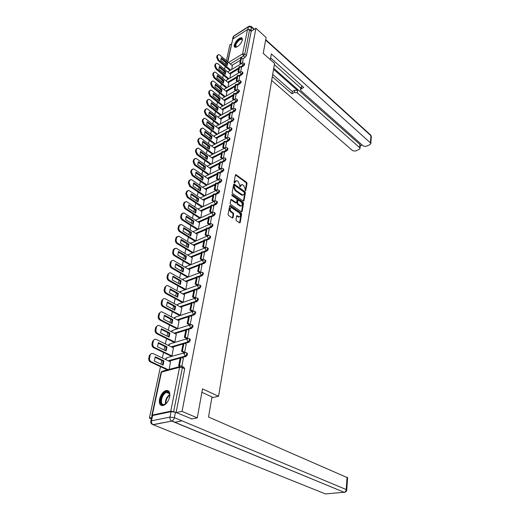 <?xml version="1.0" encoding="UTF-8"?>
<svg xmlns="http://www.w3.org/2000/svg" width="520" height="520" viewBox="0 0 520 520"><rect width="100%" height="100%" fill="white"/><g stroke="black" fill="none" stroke-linecap="round" stroke-linejoin="round"><path stroke-width="0.78" d="M245.297 190.671L245.785 190.489L247.033 183.372L246.571 182.292L235.885 174.609L235.424 174.967L234.091 182.13L234.416 182.904L236.613 180.629L237.374 180.98L238.251 181.617L239.733 185.114L239.889 186.81L242.06 184.535L243.672 185.504L245.141 188.981L245.297 190.671M242.476 39.897L241.572 37.654C238.394 38.239 235.963 40.716 234.28 45.078C234.026 46.404 234.332 47.164 235.196 47.359C238.381 46.748 240.806 44.259 242.476 39.897M169.656 396.819C170.274 392.184 169.039 390.084 165.952 390.513C162.89 391.781 160.758 394.647 159.549 399.126C158.88 403.825 160.134 405.951 163.299 405.496C166.368 404.176 168.487 401.291 169.656 396.819M235.969 219.655L236.444 220.772L239.661 222.905L240.194 222.502L241.65 214.162L241.183 213.057L230.178 205.569L229.651 205.959L228.092 214.35L228.572 215.482L232.492 218.082L233.031 217.678L233.688 214.084L233.214 212.959L231.381 211.718C229.639 209.534 229.684 208.189 231.517 207.669L239.187 212.791C240.903 214.955 240.851 216.3 239.044 216.814L237.139 215.67L236.607 216.067L235.969 219.655M255.951 28.262L266.103 37.524L263.237 53.359L274.541 63.427L218.536 396.292L202.514 388.875L197.262 417.879L182.058 411.365L255.951 28.262L251.206 31.278L249.607 29.835L244.77 54.119L243.471 55.887L230.275 63.973M243.289 201.052L243.99 200.772L245.394 192.732L244.933 191.646L234.15 184.022L233.669 184.386L232.161 192.478L232.635 193.589L243.289 201.052M243.542 203.353L242.112 211.536L241.599 211.926L230.62 204.431L230.145 203.314L230.802 199.771L231.322 199.388L235.917 202.527L236.639 202.241L237.061 199.921L236.594 198.809L232.05 195.644L232.232 194.675L243.074 202.254L243.542 203.353L242.938 203.613L241.501 211.796L242.112 211.536M151.333 418.899L149.403 418.106L160.485 366.672M231.413 43.875L229.833 44.883L226.421 60.71M225.986 62.732L225.622 64.422M225.186 66.45L224.562 69.323M224.127 71.364L223.75 73.093M223.314 75.14L222.677 78.078M222.235 80.132L221.852 81.913M221.41 83.974L220.76 86.99M220.311 89.056L219.915 90.89M219.472 92.963L218.803 96.044M218.355 98.13L217.952 100.016M217.503 102.109L216.821 105.261M216.365 107.361L215.95 109.304M215.494 111.41L214.799 114.641M214.344 116.76L213.915 118.749M213.453 120.874L212.739 124.183M212.284 126.315L211.842 128.369M211.38 130.507L210.645 133.9M210.184 136.045L209.729 138.157M209.268 140.309L208.52 143.787M208.052 145.951L207.584 148.122M207.116 150.293L206.349 153.855M205.881 156.032L205.4 158.269M204.925 160.453L204.139 164.106M203.665 166.303L203.171 168.597M202.696 170.807L201.89 174.544M201.409 176.761L200.902 179.12M200.421 181.344L199.596 185.178M199.114 187.415L198.594 189.846M198.107 192.082L197.262 196.014M196.775 198.263L196.242 200.766M195.754 203.028L194.883 207.051M194.395 209.326L193.837 211.894M193.349 214.175L192.458 218.303M191.964 220.597L191.393 223.243M190.899 225.537L189.989 229.775M189.488 232.083L188.903 234.806M188.403 237.12L187.467 241.469M186.966 243.796L186.362 246.597M185.855 248.937L184.899 253.396M184.392 255.736L183.768 258.628M183.261 260.981L182.273 265.558M181.766 267.923L181.123 270.894M180.615 273.267L179.602 277.959M179.088 280.345L178.431 283.406M177.911 285.805L176.872 290.622M176.358 293.026L175.675 296.179M175.156 298.591L174.089 303.537M173.569 305.968L172.868 309.212M172.341 311.649L171.249 316.726M170.722 319.176L170.001 322.517M169.468 324.974L168.344 330.187M167.817 332.657L167.069 336.102M166.536 338.579L165.386 343.935M164.847 346.431L164.079 349.979M163.54 352.476L162.357 357.981M161.817 360.497L161.031 364.15M174.382 411.885L170.761 411.197L152.302 415.064L151.847 415.409L152.107 415.721M151.6 417.651L149.403 418.106M197.262 417.879L191.412 419.016M181.987 420.849L174.623 422.279M182.058 411.365L176.228 412.568M251.206 31.278L246.422 55.562L245.122 57.324L242.697 58.799M240.37 60.223L231.933 65.364M227.597 61.705L232.726 39.052L247.5 29.575L249.607 29.835M240.643 71.682L241.391 67.821M229.866 78.202L230.561 74.321M238.862 80.6L239.636 76.622M228.014 87.074L228.735 83.064M237.055 89.674L237.848 85.573M226.135 96.09L226.883 91.949M236.054 94.659L235.209 98.904M224.218 105.267L224.998 100.991M234.208 103.928L233.337 108.303M222.274 114.602L223.073 110.181M231.426 117.865L232.303 113.367M220.292 124.098L221.124 119.535M229.483 127.595L230.386 122.96M218.276 133.763L219.135 129.058M227.506 137.508L228.462 132.71L226.655 131.365L225.518 137.02L226.837 138.021M216.222 143.605L217.113 138.743M225.492 147.595L226.48 142.656L224.647 141.316L223.489 147.069L224.861 148.096M214.136 153.621L215.053 148.603M224.458 152.776L223.444 157.872M212.004 163.82L212.959 158.639M221.358 168.344L222.372 163.105M209.839 174.2L210.828 168.857M219.225 179.01L220.305 173.589L218.413 172.276L217.185 178.36L218.725 179.446M207.636 184.775L208.65 179.264M217.061 189.872L218.14 184.308M205.387 195.546L206.44 189.858M214.851 200.947L215.963 195.208M203.099 206.525L204.185 200.655M212.596 212.238L213.746 206.317M200.766 217.711L201.89 211.653M210.301 223.75L211.484 217.639M198.386 229.106L199.55 222.865M207.955 235.482L209.177 229.183M195.962 240.721L197.165 234.286M205.569 247.448L206.83 240.955M193.492 252.571L194.733 245.934M203.131 259.662L204.431 252.961M190.97 264.647L192.25 257.803M200.649 272.123L201.981 265.207M188.409 276.945L189.722 269.913M198.107 284.83L199.485 277.706M185.803 289.439L187.142 282.262M195.52 297.811L196.944 290.453M183.144 302.185L184.509 294.86M192.875 311.058L194.344 303.472M180.427 315.192L181.825 307.717M189.261 324.688L190.19 324.532L191.685 316.758M176.742 328.718L177.658 328.464L179.088 320.834M186.518 338.41L187.447 338.267L188.975 330.324M173.908 342.257L174.831 342.024L176.286 334.224M183.709 352.43L184.645 352.293L186.206 344.182M171.015 356.083L171.944 355.862L173.433 347.9M181.883 366.145L183.378 358.339M169.117 369.408L170.514 361.862M186.68 352.846C188.039 353.672 187.772 354.894 185.894 356.519L181.903 357.617M180.186 358.091L169.039 361.16M189.488 338.754C190.814 339.553 190.554 340.756 188.695 342.355L184.828 343.486M183.034 344.012L172.055 347.217M192.238 324.954L192.238 324.954C193.537 325.735 193.271 326.911 191.438 328.49L187.681 329.654M185.816 330.226L175 333.567M194.948 311.447L194.922 311.435C196.196 312.214 195.923 313.372 194.129 314.918L190.469 316.108M188.546 316.732L177.873 320.197M197.555 298.194L197.594 298.22C198.803 298.974 198.523 300.105 196.755 301.626L193.2 302.835M191.217 303.511L180.687 307.099M200.129 285.226L200.187 285.259C201.357 286 201.071 287.118 199.336 288.606L195.864 289.842M193.83 290.563L183.436 294.262M202.65 272.519L202.728 272.565C203.853 273.293 203.567 274.391 201.858 275.853L198.464 277.108M196.397 277.875L186.121 281.678M205.127 260.065L205.218 260.124C206.303 260.845 206.011 261.918 204.334 263.354L201.019 264.628M198.906 265.44L188.76 269.347M207.545 247.858L207.656 247.93C208.708 248.638 208.41 249.697 206.758 251.102L203.508 252.401M201.37 253.253L191.334 257.257M209.924 235.892L210.047 235.976C211.061 236.678 210.756 237.718 209.138 239.096L205.953 240.409M203.781 241.306L193.856 245.394M212.251 224.159L212.394 224.25C213.369 224.946 213.057 225.966 211.464 227.318L208.344 228.65M206.154 229.587L196.333 233.766M214.533 212.654L214.689 212.758C215.631 213.441 215.319 214.442 213.753 215.774L210.691 217.119M208.475 218.094L198.757 222.352M216.769 201.364L216.944 201.481C217.847 202.15 217.529 203.144 215.995 204.451L212.986 205.81M210.75 206.817L201.136 211.159M218.966 190.287L219.154 190.417C220.025 191.081 219.707 192.056 218.192 193.336L215.241 194.708M212.986 195.754L203.463 200.174M221.117 179.419L221.319 179.562C222.157 180.219 221.839 181.175 220.357 182.436L217.444 183.82M215.183 184.899L205.751 189.391M223.236 168.753L223.451 168.909C224.256 169.553 223.931 170.495 222.469 171.737L219.609 173.134M217.334 174.245L207.987 178.802M225.31 158.281L225.537 158.451C226.311 159.088 225.986 160.017 224.549 161.239L221.734 162.643M219.447 163.787L210.191 168.402M227.344 148.005L227.584 148.187C228.332 148.811 228 149.721 226.59 150.923L223.821 152.341M221.52 153.517L212.349 158.197M229.346 137.91L229.6 138.106C230.315 138.716 229.983 139.62 228.599 140.803L225.862 142.227M223.555 143.429L214.468 148.167M231.309 127.998L231.569 128.2C232.264 128.81 231.927 129.695 230.561 130.865L227.87 132.294M225.556 133.523L216.547 138.32M233.239 118.261L233.513 118.476C234.175 119.073 233.838 119.951 232.499 121.095L229.84 122.538M227.526 123.792L218.595 128.642M235.131 108.693L235.417 108.921C236.054 109.512 235.716 110.37 234.397 111.508L231.777 112.951M229.457 114.237L220.597 119.132M236.997 99.294L237.289 99.534C237.9 100.113 237.562 100.965 236.262 102.076L233.675 103.532M231.355 104.845L222.573 109.785M238.823 90.064L239.122 90.311C239.72 90.883 239.375 91.715 238.095 92.82L235.547 94.276M233.22 95.609L224.51 100.601M240.624 80.984L240.929 81.243C241.501 81.802 241.156 82.628 239.895 83.713L237.38 85.183M235.053 86.534L226.415 91.566M242.385 72.059L242.703 72.326C243.256 72.885 242.905 73.697 241.67 74.77L239.181 76.239M236.853 77.617L228.28 82.686M244.127 63.284L244.446 63.564C244.978 64.109 244.628 64.916 243.412 65.969L240.955 67.444M238.628 68.848L230.119 73.957M218.536 396.292L211.842 397.735M242.392 62.914L243.139 59.157L241.482 57.752L240.487 62.673L241.501 63.544M231.686 69.485L232.356 65.728M176.092 412.51L184.711 368.778L183.775 367.25L182.332 366.561M241.014 184.789L239.954 185.978L240.552 185.698M239.817 186.745L239.954 185.978M235.547 180.882L234.494 182.072L235.092 181.792M234.344 182.845L234.494 182.072M245.213 190.6L246.435 183.644L245.98 182.566L235.424 174.941M243.99 200.772L243.386 201.039L244.797 193.005L244.335 191.912L233.675 184.347M244.452 192.9L244.133 192.14L234.864 185.549L234.358 185.731L234.175 186.719L235.671 190.249L242.736 195.072L244.283 193.882L244.452 192.9M234.397 185.614L233.76 186.004L234.358 185.731M243.197 195.104L241.43 195.013L235.072 190.528L233.578 186.999L233.76 186.004M235.969 202.696L235.313 202.794L230.822 199.7M231.712 195.006L242.469 202.52L243.074 202.254M240.416 205.641L240.975 205.9C242.73 205.387 242.756 204.067 241.072 201.936L238.394 200.115L237.894 200.499L237.471 202.819L237.946 203.931L240.416 205.641L239.811 205.907L241.326 205.94M237.952 200.311L237.289 200.766L237.894 200.499M239.811 205.907L237.334 204.197L236.867 203.086L237.289 200.766M242.938 203.613L242.469 202.52M239.421 216.853L238.433 217.067L236.633 215.969M230.51 207.903C229.067 208.786 229.151 210.145 230.769 211.984L231.381 211.718M233.031 217.678L232.421 217.939L233.077 214.344L232.603 213.226L230.769 211.984M240.194 222.502L239.583 222.755L241.046 214.422L240.578 213.317L229.678 205.875M230.016 70.493L217.952 60.392L216.671 57.343L217.029 55.744L217.841 54.984M226.824 65.429L226.974 63.564L220.948 58.493M240.799 63.967L239.785 63.102L240.78 58.182L241.482 57.752M239.785 63.102L240.487 62.673M230.698 70.077L218.634 59.962L217.353 56.914L217.711 55.315L218.608 54.548L219.733 55.055L232.453 65.806M227.656 63.148L221.351 57.831L220.792 60.359L227.117 65.676L227.656 63.148L226.974 63.564M270.322 59.67L271.329 53.859L370.435 142.883L370.935 135.727L265.642 40.066M273.546 69.323L297.642 90.584L297.323 92.846L359.671 147.654L359.925 144.463L360.295 145.347M297.323 92.846L294.398 92.482L294.73 90.227L297.642 90.584M272.317 76.648L291.967 93.788L294.398 92.482M271.674 80.457L352.723 150.735L355.407 151.066L359.288 149.351L360.054 148.388L359.671 147.654M300.56 89.603L300.846 87.575L301.567 86.534L301.249 88.803L300.528 89.843L301.034 90.857L363.337 146.029L366.048 146.367L370.012 144.619L370.812 143.611L370.435 142.883M360.256 145.847L362.167 144.995M301.249 88.803L303.739 87.471L270.627 57.915M254.007 29.497L251.505 27.215L250.946 30.037L251.862 30.862M250.946 30.037L248.541 29.367M273.721 68.289L359.925 144.463M300.775 88.081L274.346 64.591M301.567 86.534L302.263 86.158M272.701 74.373L292.298 91.533L294.73 90.227M292.298 91.533L291.967 93.788M201.89 392.308L211.984 396.935L208.514 417.001L347.601 477.763M171.093 411.658L152.626 415.519L151.495 420.829L170.001 417.085L171.093 411.658L175.442 412.237L191.932 418.912M150.852 421.142L151.951 416.032L152.626 415.519M242.398 40.222L241.612 39.215L239.72 39.8C236.106 42.978 235.034 45.377 236.503 46.989L236.867 47.002C233.467 48.12 235.761 41.529 239.512 39.306C241.442 38.22 242.405 38.519 242.398 40.215M242.353 38.188L239.623 38.779C235.865 41.841 234.306 44.675 234.93 47.281M167.044 402.558L163.826 404.813C158.158 406.315 161.037 392.73 166.53 391.749C168.324 391.43 169.39 392.385 169.741 394.609L169.676 396.708M169.767 394.901C169.41 392.938 168.428 392.106 166.816 392.392L166.66 392.431C161.603 393.588 159.153 405.873 164.314 404.488L165.737 403.845M168.422 390.858L166.556 390.832C161.466 391.937 157.541 403.91 161.759 405.606M228.215 79.189L216.002 69.102L214.708 66.034L215.078 64.409L215.897 63.616M224.965 74.1L225.121 72.189L219.044 67.132M239.064 72.722L238.024 71.838L238.732 71.416L239.739 66.41L241.41 67.834M238.732 71.416L239.772 72.3M238.024 71.838L239.031 66.84L239.739 66.41M228.904 78.773L216.691 68.679L215.397 65.605L215.761 63.98L216.697 63.186L217.808 63.687L230.659 74.399M225.81 71.773L219.44 66.475L218.875 69.05L225.264 74.347L225.81 71.773L225.121 72.189M226.382 88.03L214.019 77.961L212.713 74.867L213.089 73.21L213.928 72.404M223.073 82.914L223.243 80.957L217.1 75.927M237.302 81.62L236.223 80.724L236.938 80.308L237.965 75.218L239.655 76.635M236.938 80.308L238.017 81.205M236.223 80.724L237.256 75.641L237.965 75.218M227.078 87.62L214.714 77.539L213.408 74.438L213.779 72.787L214.754 71.975L215.846 72.462L228.833 83.141M223.938 80.548L217.497 75.264L216.918 77.883L223.379 83.161L223.938 80.548L223.243 80.957M224.523 97.019L212.004 86.97L210.685 83.85L211.068 82.166L211.926 81.335M221.15 91.884L221.332 89.876L215.124 84.864M235.514 90.681L234.397 89.765L235.118 89.349L236.158 84.175L237.868 85.585M235.118 89.349L236.23 90.266M234.397 89.765L235.443 84.591L236.158 84.175M225.225 96.616L212.7 86.554L211.38 83.434L211.764 81.751L212.778 80.912L213.857 81.393L226.98 92.027M222.027 89.466L215.52 84.208L214.936 86.873L221.462 92.131L222.027 89.466L221.332 89.876M222.638 106.165L209.95 96.142L208.624 92.995L209.008 91.286L209.892 90.422M219.193 101.003L219.388 98.95L213.115 93.958M233.694 99.892L232.544 98.963L233.266 98.553L234.325 93.281L236.054 94.692M233.266 98.553L234.416 99.483M232.544 98.963L233.603 93.698L234.325 93.281M223.34 105.768L210.652 95.726L209.326 92.58L209.709 90.864L210.769 90.005L211.828 90.474L225.095 101.069M220.09 98.547L213.512 93.308L212.914 96.018L219.511 101.251L220.09 98.547L219.388 98.95M220.714 115.473L207.864 105.469L206.525 102.297L206.915 100.555L207.818 99.671M217.204 110.279L217.406 108.18L211.068 103.213M231.842 109.272L230.653 108.323L231.374 107.913L232.459 102.551L234.202 103.955M231.374 107.913L232.57 108.862M230.653 108.323L231.732 102.96L232.459 102.551M221.422 115.076L208.572 105.059L207.227 101.888L207.623 100.145L208.728 99.255L209.761 99.716L223.178 110.266M218.114 107.776L211.464 102.564L210.853 105.32L217.522 110.533L218.114 107.776L217.406 108.18M218.758 124.937L205.738 114.959L204.386 111.767L204.789 109.993L205.712 109.083M215.176 119.724L215.397 117.572L208.988 112.626M229.957 118.814L228.728 117.845L229.457 117.442L230.555 111.989L232.323 113.386M229.457 117.442L230.692 118.41M228.728 117.845L229.827 112.392L230.555 111.989M219.472 124.547L206.447 114.556L205.094 111.358L205.498 109.584L206.655 108.674L207.662 109.116L221.228 119.62M216.106 117.176L209.385 111.982L208.761 114.79L215.508 119.977L216.106 117.176L215.397 117.572M216.775 134.57L203.573 124.624L202.208 121.401L202.618 119.6L203.567 118.658M213.115 129.331L213.35 127.127L206.875 122.213M228.046 128.524L226.766 127.543L227.506 127.147L228.625 121.589L230.406 122.98M227.506 127.147L228.781 128.128M226.766 127.543L227.89 121.986L228.625 121.589M217.49 134.186L204.289 124.228L202.924 121.004L203.333 119.197L204.542 118.255L205.53 118.69L219.239 129.136M214.058 126.737L207.266 121.57L206.635 124.43L213.453 129.584L214.058 126.737L213.35 127.127M214.754 144.378L201.377 134.459L199.999 131.216L200.408 129.376L201.389 128.407M211.016 139.113L211.263 136.851L204.718 131.963M226.096 138.411L224.776 137.41L225.914 131.755L226.655 131.365M224.776 137.41L225.518 137.02M215.475 144.001L202.092 134.069L200.714 130.819L201.13 128.98L202.391 128.011L203.353 128.434L217.217 138.821M211.978 136.468L205.108 131.326L204.464 134.238L211.361 139.367L211.978 136.468L211.263 136.851M212.7 154.356L199.134 144.476L197.743 141.206L198.166 139.334L199.167 138.333M208.884 149.071L209.138 146.751L202.527 141.895M224.114 148.48L222.742 147.459L223.906 141.7L224.647 141.316M222.742 147.459L223.489 147.069M213.421 153.985L199.856 144.092L198.464 140.81L198.887 138.938L200.207 137.943L201.136 138.352L215.163 148.681M209.865 146.367L202.911 141.258L202.254 144.222L209.228 149.325L209.865 146.367L209.138 146.751M210.607 164.522L196.853 154.68L195.442 151.379L195.878 149.468L196.911 148.434M206.707 159.204L206.98 156.832L200.291 152.009M222.099 158.73L220.675 157.69L221.429 157.313L222.606 151.444L224.452 152.809M221.429 157.313L222.853 158.353M220.675 157.69L221.858 151.827L222.606 151.444M211.341 164.151L197.581 154.297L196.17 150.988L196.599 149.084L197.983 148.057L198.881 148.447L213.07 158.717M207.708 156.455L200.675 151.379L200.005 154.394L207.064 159.465L207.708 156.455L206.98 156.832M208.481 174.869L194.525 165.067L193.108 161.74L193.544 159.796L194.61 158.73M204.49 169.526L204.776 167.089L198.016 162.305M220.051 169.175L218.569 168.116L219.33 167.739L220.532 161.766L222.397 163.124M219.33 167.739L220.805 168.805M218.569 168.116L219.778 162.142L220.532 161.766M209.216 174.506L195.26 164.691L193.837 161.356L194.272 159.412L195.715 158.359L196.586 158.737L210.938 168.935M205.511 166.725L198.4 161.681L197.717 164.756L204.854 169.786L205.511 166.725L204.776 167.089M206.317 185.406L192.153 175.65L190.723 172.289L191.172 170.313L192.264 169.208M202.234 180.044L202.54 177.541L195.702 172.796M217.964 179.816L216.424 178.731L217.653 172.647L218.413 172.276M216.424 178.731L217.185 178.36M207.058 185.055L192.894 175.279L191.458 171.919L191.906 169.942L193.414 168.85L194.246 169.214L208.767 179.342M203.275 177.183L196.079 172.172L195.383 175.305L202.605 180.303L203.275 177.183L202.54 177.541M204.119 196.144L189.742 186.433L188.299 183.047L188.754 181.031L189.885 179.888M199.933 190.756L200.258 188.188L193.343 183.482M215.839 190.651L214.24 189.547L215.007 189.189L216.255 182.988L218.166 184.321M215.007 189.189L216.606 190.294M214.24 189.547L215.494 183.352L216.255 182.988M204.861 195.793L190.483 186.069L189.04 182.676L189.488 180.661L191.067 179.543L191.867 179.888L206.557 189.943M201 187.831L193.713 182.864L193.011 186.056L200.317 191.016L201 187.831L200.258 188.188M201.877 207.077L187.285 197.418L185.822 194.006L186.284 191.952L187.453 190.775M197.594 201.669L197.931 199.036L190.938 194.369M213.675 201.702L212.011 200.571L212.784 200.219L214.058 193.901L215.989 195.228M212.784 200.219L214.448 201.344L197.841 208.994M212.011 200.571L213.291 194.259L214.058 193.901M202.625 206.739L188.032 197.067L186.569 193.642L187.031 191.588L188.675 190.437L189.436 190.769L204.302 200.733M198.679 198.686L191.308 193.758L190.587 197.008L197.983 201.929L198.679 198.686L197.931 199.036M199.596 218.225L184.775 208.618L183.3 205.172L183.775 203.08L184.983 201.864M195.208 212.784L195.559 210.087L188.487 205.465M211.478 212.959L209.742 211.809L210.522 211.464L211.816 205.023L213.772 206.336M210.522 211.464L212.219 212.589M209.742 211.809L211.042 205.374L211.816 205.023M200.35 217.893L185.53 208.273L184.054 204.822L184.522 202.728L186.244 201.539L186.959 201.851L202.007 211.738M196.313 209.749L188.851 204.861L188.117 208.175L195.605 213.044L196.313 209.749L195.559 210.087M197.281 229.58L182.221 220.038C181.044 219.135 180.55 217.978 180.733 216.561L181.214 214.428L182.462 213.167M192.777 224.12L193.147 221.351L185.991 216.769M209.235 224.432L207.428 223.262L208.208 222.924L209.534 216.359L211.517 217.659M208.208 222.924L209.957 224.055M207.428 223.262L208.754 216.703L209.534 216.359M198.036 229.255L182.982 219.694C181.805 218.797 181.305 217.633 181.487 216.216L181.968 214.078L183.768 212.856L199.674 222.944M193.901 221.013L186.349 216.177L185.601 219.55L193.186 224.38L193.901 221.013L193.147 221.351M194.916 241.163L179.614 231.68C178.425 230.783 177.925 229.613 178.113 228.169L178.6 225.992L179.894 224.692M190.294 235.671L190.684 232.83L183.45 228.3M206.953 236.139L205.069 234.942L205.855 234.611L207.207 227.916L209.209 229.203M205.855 234.611L207.649 235.749M205.069 234.942L206.421 228.254L207.207 227.916M195.683 240.844L180.375 231.342C179.186 230.451 178.685 229.275 178.874 227.832L179.361 225.654L181.239 224.393L197.288 234.364M191.444 232.505L183.8 227.714L183.04 231.16L190.717 235.937L191.444 232.505L190.684 232.83M192.511 252.961L176.963 243.549C175.754 242.658 175.247 241.482 175.435 240.006L175.936 237.79L177.281 236.438M187.766 247.455L188.175 244.536L180.85 240.058M204.633 248.072L202.664 246.85L203.457 246.532L204.828 239.701L206.863 240.975M203.457 246.532L205.296 247.669M202.664 246.85L204.042 240.032L204.828 239.701M193.284 252.655L177.723 243.224C176.52 242.333 176.014 241.15 176.202 239.681L176.703 237.458L178.666 236.165L194.857 246.012M188.942 244.218L181.201 239.473L180.421 242.989L188.194 247.715L188.942 244.218L188.175 244.536M190.067 264.999L174.252 255.658C173.03 254.774 172.517 253.585 172.712 252.083L173.225 249.821L174.616 248.424M185.185 259.467L185.62 256.471L178.204 252.044M202.267 260.247L200.207 258.999L201.006 258.687L202.41 251.726L204.464 252.987M201.006 258.687L202.904 259.838M200.207 258.999L201.617 252.044L202.41 251.726M190.84 264.7L175.019 255.339C173.797 254.456 173.29 253.266 173.485 251.764L173.992 249.503L176.04 248.164L192.381 257.881M186.388 256.159L178.549 251.472L177.756 255.054L185.627 259.727L186.388 256.159L185.62 256.471M187.558 277.264L171.483 268.008C170.248 267.131 169.728 265.935 169.93 264.407L170.45 262.093L171.899 260.65M182.553 271.719L183.008 268.645L175.506 264.277M199.843 272.656L197.704 271.394L198.51 271.096L199.94 263.985L202.02 265.233M198.51 271.096L200.467 272.246M197.704 271.394L199.141 264.297L199.94 263.985M188.331 276.971L172.263 267.703C171.022 266.825 170.508 265.623 170.703 264.095L171.223 261.781C171.567 260.624 172.283 260.163 173.362 260.409L189.858 269.99M183.787 268.346L175.844 263.712L175.032 267.365L183.008 271.98L183.787 268.346L183.008 268.645M184.944 289.744L168.662 280.618C167.414 279.747 166.888 278.531 167.096 276.978L167.622 274.619L169.13 273.117M179.868 284.219L180.349 281.06L172.75 276.75M197.314 285.285L195.15 284.043L195.956 283.751L197.418 276.497L199.531 277.726M195.956 283.751L197.99 284.914M195.15 284.043L196.612 276.796L197.418 276.497M185.731 289.464L169.448 280.319C168.194 279.448 167.667 278.233 167.875 276.679L168.402 274.32C168.766 273.104 169.507 272.636 170.631 272.903L187.285 282.341M181.129 280.767L173.082 276.198L172.256 279.929L180.336 284.479L181.129 280.767L180.349 281.06M182.28 302.478L165.782 293.481C164.515 292.617 163.988 291.395 164.197 289.809L164.743 287.404L166.303 285.851M177.131 296.972L177.632 293.728L169.942 289.484M194.733 298.175L192.543 296.953L193.356 296.667L194.844 289.263L196.983 290.478M193.356 296.667L195.462 297.843M192.543 296.953L194.038 289.556L194.844 289.263M183.072 302.204L166.569 293.195C165.302 292.331 164.769 291.103 164.983 289.517L165.523 287.111C165.906 285.844 166.68 285.356 167.85 285.649L184.652 294.938M178.419 293.449L170.268 288.938L169.422 292.747L177.606 297.239L178.419 293.449L177.632 293.728M179.562 315.478L162.845 306.611C161.558 305.76 161.024 304.525 161.239 302.906L161.792 300.45L163.423 298.838M174.337 309.992L174.857 306.657L167.076 302.484M192.108 311.337L189.878 310.128L190.697 309.855L192.218 302.302L194.389 303.492M190.697 309.855L192.881 311.038M189.878 310.128L191.406 302.582L192.218 302.302M180.362 315.211L163.638 306.339C162.351 305.481 161.817 304.245 162.032 302.627L162.584 300.17C162.988 298.844 163.794 298.344 165.009 298.668L181.974 307.794M175.65 306.391L167.388 301.945L166.53 305.832L174.824 310.252L175.65 306.391L174.857 306.657M176.794 328.738L159.841 320.021C158.542 319.176 158.002 317.928 158.223 316.284L158.788 313.775L160.485 312.097M171.483 323.284L172.029 319.858L164.151 315.75M189.417 324.772L187.161 323.583L187.987 323.323L189.54 315.608L191.737 316.784M187.987 323.323L190.197 324.486M187.161 323.583L188.721 315.874L189.54 315.608M177.593 328.49L160.641 319.755C159.334 318.909 158.795 317.661 159.016 316.011L159.582 313.502C160.004 312.117 160.849 311.603 162.11 311.954L179.238 320.911M172.828 319.592L164.457 315.224L163.579 319.195L171.983 323.544L172.828 319.592L172.029 319.858M173.959 342.284L156.78 333.716C155.454 332.878 154.908 331.617 155.136 329.94L155.714 327.379L157.482 325.644M168.565 336.85L169.143 333.326L161.161 329.297M186.674 338.494L184.386 337.324L185.218 337.077L186.803 329.192L189.026 330.35M185.218 337.077L187.453 338.221M184.386 337.324L185.978 329.453L186.803 329.192M174.766 342.043L157.579 333.463C156.26 332.625 155.714 331.364 155.941 329.68L156.513 327.119C156.962 325.676 157.84 325.143 159.146 325.526L176.442 334.301M169.942 333.079L161.46 328.783L160.563 332.839L169.084 337.11L169.942 333.079L169.143 333.326M171.073 356.109L153.647 347.704C152.308 346.879 151.756 345.605 151.99 343.896L152.581 341.276L154.427 339.476M165.588 350.707L166.192 347.087L158.106 343.129M183.872 352.508L181.545 351.364L182.383 351.124L184.008 343.076L186.264 344.207M182.383 351.124L184.659 352.248M181.545 351.364L183.17 343.317L187.895 341.952L186.803 339.417L188.682 338.344C190.021 339.137 189.761 340.34 187.895 341.952L188.695 342.355M171.886 355.882L154.453 347.464C153.114 346.632 152.562 345.365 152.796 343.649L153.381 341.029C153.862 339.521 154.772 338.969 156.124 339.385L173.589 347.978M166.998 346.847L158.399 342.635L157.482 346.775L166.12 350.968L166.998 346.847L166.192 347.087M167.356 369.876L150.449 361.998C149.091 361.179 148.531 359.899 148.772 358.15L149.376 355.478L151.3 353.606M162.552 364.865L163.183 361.14L154.986 357.266M180.063 366.379L178.653 365.703L179.491 365.482L181.149 357.253L183.436 358.365M179.491 365.482L180.674 366.041M178.653 365.703L180.31 357.487L181.149 357.253M168.175 369.662L151.262 361.771C149.903 360.951 149.344 359.665 149.578 357.916L150.183 355.238C150.683 353.665 151.638 353.1 153.036 353.548L170.677 361.94M163.995 360.913L155.266 356.785L154.336 361.01L163.091 365.118L163.995 360.913L163.183 361.14M245.336 190.691L245.785 190.489M234.468 182.936L234.917 182.722M239.935 186.836L240.383 186.628M170.761 411.197L179.589 367.315L161.493 372.079L152.302 415.064M245.122 57.324L243.471 55.887L242.619 53.859L247.5 29.575M228.56 62.517L242.619 53.859L244.77 54.119L246.422 55.562M232.726 39.052L227.838 61.906M185.894 356.519L185.081 356.122L168.233 360.776M183.17 343.337L171.256 346.827M191.438 328.49L190.651 328.081L186.894 329.245M185.958 329.531L174.213 333.171M194.129 314.918L193.349 314.502L189.696 315.692M188.689 316.017L177.099 319.793M196.755 301.626L195.994 301.204L192.433 302.413M191.36 302.783L179.92 306.683M199.336 288.606L198.582 288.178L195.104 289.413M193.986 289.815L182.683 293.846M201.858 275.853L201.117 275.411L197.724 276.673M196.547 277.108L185.38 281.255M204.334 263.354L203.6 262.912L200.278 264.186M199.062 264.661L188.019 268.918M206.758 251.102L206.031 250.653L202.787 251.953M201.533 252.453L190.606 256.822M209.138 239.096L208.416 238.641L205.238 239.954M203.951 240.487L193.141 244.959M211.464 227.318L210.756 226.863L207.636 228.196M206.317 228.755L195.624 233.317M213.753 215.774L213.05 215.312L209.989 216.658M208.644 217.25L198.055 221.904M215.995 204.451L215.306 203.983L212.297 205.342M210.925 205.966L200.441 210.704M218.192 193.336L217.51 192.868L214.552 194.239M213.161 194.889L202.781 199.713M220.357 182.436L219.674 181.961L216.769 183.346M215.358 184.022L205.075 188.922M222.469 171.737L221.806 171.262L218.946 172.66M217.51 173.355L207.324 178.334M224.549 161.239L223.893 160.751L221.072 162.162M219.629 162.883L209.528 167.934M226.59 150.923L225.94 150.442L223.165 151.859M221.702 152.607L211.698 157.722M228.599 140.803L227.948 140.316L225.219 141.739M223.743 142.513L213.824 147.693M230.561 130.865L229.925 130.37L227.233 131.807M225.745 132.6L215.911 137.839M232.499 121.095L231.868 120.601L229.209 122.044M227.714 122.856L217.958 128.16M234.397 111.508L233.772 111.007L231.153 112.456M229.645 113.295L219.973 118.651M236.262 102.076L235.644 101.582L233.058 103.038M231.543 103.89L221.956 109.304M238.095 92.82L237.484 92.313L234.936 93.782M233.415 94.653L223.899 100.113M239.895 83.713L239.291 83.213L236.775 84.682M235.248 85.573L225.81 91.078M241.67 74.77L241.072 74.263L238.583 75.738M237.049 76.641L227.682 82.199M243.412 65.969L242.821 65.462L240.364 66.944M238.823 67.867L229.528 73.463M243.861 63.057C244.387 63.602 244.036 64.409 242.821 65.462L241.963 63.42L242.561 62.901L243.861 63.057M242.106 71.825C242.658 72.377 242.307 73.19 241.072 74.263L240.208 72.202L240.832 71.669L242.106 71.825M240.325 80.736C240.897 81.302 240.552 82.127 239.291 83.213L238.42 81.139L239.077 80.587L240.325 80.736M238.511 89.804C239.109 90.376 238.764 91.215 237.484 92.313L236.607 90.227L237.289 89.655L238.511 89.804M236.672 99.034C237.283 99.612 236.944 100.464 235.644 101.582L234.754 99.476L235.469 98.885L236.672 99.034M234.793 108.427C235.43 109.012 235.092 109.876 233.772 111.007L232.875 108.882L233.617 108.277L234.793 108.427M232.882 117.981C233.545 118.58 233.207 119.451 231.868 120.601L230.964 118.463L231.738 117.838L232.882 117.981M230.932 127.712C231.628 128.316 231.29 129.201 229.925 130.37L229.014 128.213L229.821 127.569L230.932 127.712M228.956 137.612C229.671 138.229 229.339 139.126 227.948 140.316L227.032 138.138L227.87 137.475L228.956 137.612M226.935 147.7C227.682 148.323 227.35 149.234 225.94 150.442L225.011 148.245L225.888 147.57L226.935 147.7M224.881 157.97C225.654 158.6 225.322 159.53 223.893 160.751L222.95 158.542L223.873 157.84L224.881 157.97M222.781 168.428C223.587 169.072 223.262 170.014 221.806 171.262L220.857 169.026L221.812 168.305L222.781 168.428M220.649 179.088C221.488 179.738 221.162 180.694 219.674 181.961L218.719 179.712L219.719 178.971L220.649 179.088M218.472 189.943C219.343 190.606 219.018 191.581 217.51 192.868L216.547 190.6L217.588 189.833L218.472 189.943M216.255 201.013C217.159 201.682 216.84 202.67 215.306 203.983L214.331 201.689L215.417 200.902L216.255 201.013M213.993 212.29C214.929 212.972 214.617 213.98 213.05 215.312L212.069 212.999L213.207 212.192L213.993 212.29M211.686 223.795C212.654 224.484 212.349 225.505 210.756 226.863L209.761 224.53L210.951 223.697L211.686 223.795M209.333 235.521C210.34 236.217 210.035 237.256 208.416 238.641L207.415 236.288L208.65 235.43L209.333 235.521M206.928 247.481C207.981 248.19 207.681 249.249 206.031 250.653L205.017 248.281L206.928 247.481M204.483 259.675C205.569 260.397 205.276 261.476 203.6 262.912L202.572 260.514L204.483 259.675M201.981 272.123C203.112 272.857 202.819 273.949 201.117 275.411L200.077 273L201.981 272.123M199.433 284.824C200.603 285.571 200.317 286.683 198.582 288.178L197.529 285.733L199.433 284.824M196.827 297.791C198.036 298.545 197.756 299.683 195.994 301.204L194.928 298.74L196.827 297.791M194.168 311.025C195.422 311.792 195.15 312.949 193.349 314.502L192.276 312.013L194.168 311.025M191.458 324.545C192.751 325.319 192.484 326.495 190.651 328.081L189.566 325.572L191.458 324.545M185.848 352.45C187.233 353.249 186.979 354.478 185.081 356.122L183.976 353.568L185.848 352.45M234.832 99.249L219.901 107.685M232.953 108.648L217.822 116.981M231.042 118.222L215.728 126.458M229.099 127.959L213.603 136.117M227.117 137.878L211.452 145.951M225.102 147.972L209.274 155.968M223.047 158.256L207.058 166.179M220.955 168.727L204.808 176.579M218.829 179.4L202.534 187.167M216.658 190.268L200.2 197.983M212.192 212.641L195.436 220.22M209.898 224.153L192.998 231.667M190.508 243.341L207.558 235.885M187.98 255.242L189.306 254.261L205.172 247.858M185.406 267.391L186.797 266.272L202.735 260.065M182.786 279.78L184.243 278.525L200.252 272.519M180.122 292.422L181.636 291.025L197.724 285.226M177.405 305.331L177.45 304.766L178.984 303.778L195.143 298.194M174.642 318.507L174.675 317.811L176.274 316.791L192.504 311.435M171.828 331.955L171.841 331.123L173.505 330.07L189.813 324.948M168.961 345.696L168.955 344.715L170.677 343.629L187.07 338.754M166.042 359.736L166.004 358.592L167.797 357.474L184.269 352.853M184.711 368.778L182.397 367.679L173.661 411.58M181.467 366.151L182.397 367.679L179.589 367.315C179.907 366.223 180.525 365.833 181.447 366.145L181.467 366.151M151.879 415.279L161.044 372.476L163.365 370.929L179.907 366.554M235.534 175.013L236.132 174.727M245.98 182.566L246.571 182.292M246.435 183.644L247.033 183.372M233.786 184.411L234.39 184.132M244.335 191.912L244.933 191.646M244.797 193.005L245.394 192.732M233.578 186.999L234.175 186.719M235.072 190.528L235.671 190.249M241.43 195.013L242.034 194.74M230.932 199.764L231.536 199.492M235.313 202.794L235.917 202.527M231.712 194.909L232.232 194.675M236.867 203.086L237.471 202.819M237.334 204.197L237.946 203.931M236.724 216.021L237.334 215.761M237.906 216.821L238.518 216.561M232.603 213.226L233.214 212.959M233.077 214.344L233.688 214.084M229.788 205.933L230.393 205.667M240.578 213.317L241.183 213.057M241.046 214.422L241.65 214.162M218.634 59.962L217.952 60.392M217.353 56.914L216.671 57.343M217.711 55.315L217.029 55.744M247.839 29.426L248.358 26.838L233.617 36.328L233.083 38.818M265.72 39.624L370.454 134.843L371.3 136.611M232.596 39.143L232.986 37.33L234.383 35.627L248.443 26.579M251.505 27.215L251.167 26.39L249.113 26.143L248.358 26.838L251.505 27.215M175.442 412.237L174.369 417.664L346.223 489.554C346.021 491.036 345.345 491.953 344.201 492.31L171.75 421.09L153.205 424.743L325.403 493.922L345.013 492.193M346.749 490.048L346.223 489.554L347.081 477.256M174.369 417.664L170.001 417.085C169.774 418.841 170.287 420.141 171.535 420.986L171.938 421.044C173.121 420.524 173.933 419.393 174.369 417.664M151.84 423.423L152.984 424.638C151.327 424.119 150.599 423.013 150.813 421.33L151.495 420.829C151.249 422.546 151.749 423.813 152.984 424.638L171.938 421.044L344.201 492.31C345.67 492.206 346.522 491.426 346.756 489.97L347.607 477.685M165.451 404.021C165.159 400.121 166.582 396.968 169.708 394.576M169.774 395.109C167.063 397.351 165.776 400.218 165.899 403.709M216.691 68.679L216.002 69.102M215.397 65.605L214.708 66.034M215.761 63.98L215.078 64.409M214.714 77.539L214.019 77.961M213.408 74.438L212.713 74.867M213.779 72.787L213.089 73.21M212.7 86.554L212.004 86.97M211.38 83.434L210.685 83.85M211.764 81.751L211.068 82.166M210.652 95.726L209.95 96.142M209.326 92.58L208.624 92.995M209.709 90.864L209.008 91.286M208.572 105.059L207.864 105.469M207.227 101.888L206.525 102.297M207.623 100.145L206.915 100.555M206.447 114.556L205.738 114.959M205.094 111.358L204.386 111.767M205.498 109.584L204.789 109.993M204.289 124.228L203.573 124.624M202.924 121.004L202.208 121.401M203.333 119.197L202.618 119.6M202.092 134.069L201.377 134.459M200.714 130.819L199.999 131.216M201.13 128.98L200.408 129.376M199.856 144.092L199.134 144.476M198.464 140.81L197.743 141.206M198.887 138.938L198.166 139.334M197.581 154.297L196.853 154.68M196.17 150.988L195.442 151.379M196.599 149.084L195.878 149.468M195.26 164.691L194.525 165.067M193.837 161.356L193.108 161.74M194.272 159.412L193.544 159.796M192.894 175.279L192.153 175.65M191.458 171.919L190.723 172.289M191.906 169.942L191.172 170.313M190.483 186.069L189.742 186.433M189.04 182.676L188.299 183.047M189.488 180.661L188.754 181.031M188.032 197.067L187.285 197.418M186.569 193.642L185.822 194.006M187.031 191.588L186.284 191.952M185.53 208.273L184.775 208.618M184.054 204.822L183.3 205.172M184.522 202.728L183.775 203.08M182.982 219.694L182.221 220.038M181.487 216.216L180.733 216.561M181.968 214.078L181.214 214.428M180.375 231.342L179.614 231.68M178.874 227.832L178.113 228.169M179.361 225.654L178.6 225.992M177.723 243.224L176.963 243.549M176.202 239.681L175.435 240.006M176.703 237.458L175.936 237.79M175.019 255.339L174.252 255.658M173.485 251.764L172.712 252.083M173.992 249.503L173.225 249.821M172.263 267.703L171.483 268.008M170.703 264.095L169.93 264.407M171.223 261.781L170.45 262.093M169.448 280.319L168.662 280.618M167.875 276.679L167.096 276.978M168.402 274.32L167.622 274.619M166.569 293.195L165.782 293.481M164.983 289.517L164.197 289.809M165.523 287.111L164.743 287.404M163.638 306.339L162.845 306.611M162.032 302.627L161.239 302.906M162.584 300.17L161.792 300.45M160.641 319.755L159.841 320.021M159.016 316.011L158.223 316.284M159.582 313.502L158.788 313.775M157.579 333.463L156.78 333.716M155.941 329.68L155.136 329.94M156.513 327.119L155.714 327.379M154.453 347.464L153.647 347.704M152.796 343.649L151.99 343.896M153.381 341.029L152.581 341.276M151.262 361.771L150.449 361.998M149.578 357.916L148.772 358.15M150.183 355.238L149.376 355.478M166.628 390.812L165.952 390.513M227.669 71.909L242.028 63.225M225.784 80.633L240.272 72.001M223.867 89.505L238.492 80.925M221.91 98.527L236.678 90.005M190.717 242.84L190.333 243.23M188.221 254.625L187.766 255.112M185.672 266.643L185.153 267.235M183.072 278.896L182.488 279.611M180.427 291.389L179.784 292.233M177.723 304.142L177.021 305.123M174.967 317.148L174.219 318.279M172.159 330.428L171.366 331.721M169.286 343.98L168.467 345.456M166.361 357.819L165.516 359.482M161.876 371.274L161.083 372.313M235.475 174.811L235.885 174.609M233.721 184.223L234.15 184.022M242.138 195.344L242.736 195.072M230.867 199.596L231.322 199.388M235.528 202.891L236.132 202.625M240.37 206.167L240.975 205.9M236.678 215.865L237.139 215.67M238.433 217.067L239.044 216.814M229.717 205.77L230.178 205.569M370.819 135.135L371.312 136.461L370.812 143.611M251.492 26.689L254.352 29.282M233.733 36.01L233.109 36.868M360.054 148.388L360.308 145.197M242.32 39.845L241.612 39.215M169.403 393.647L166.66 392.431"/></g></svg>
